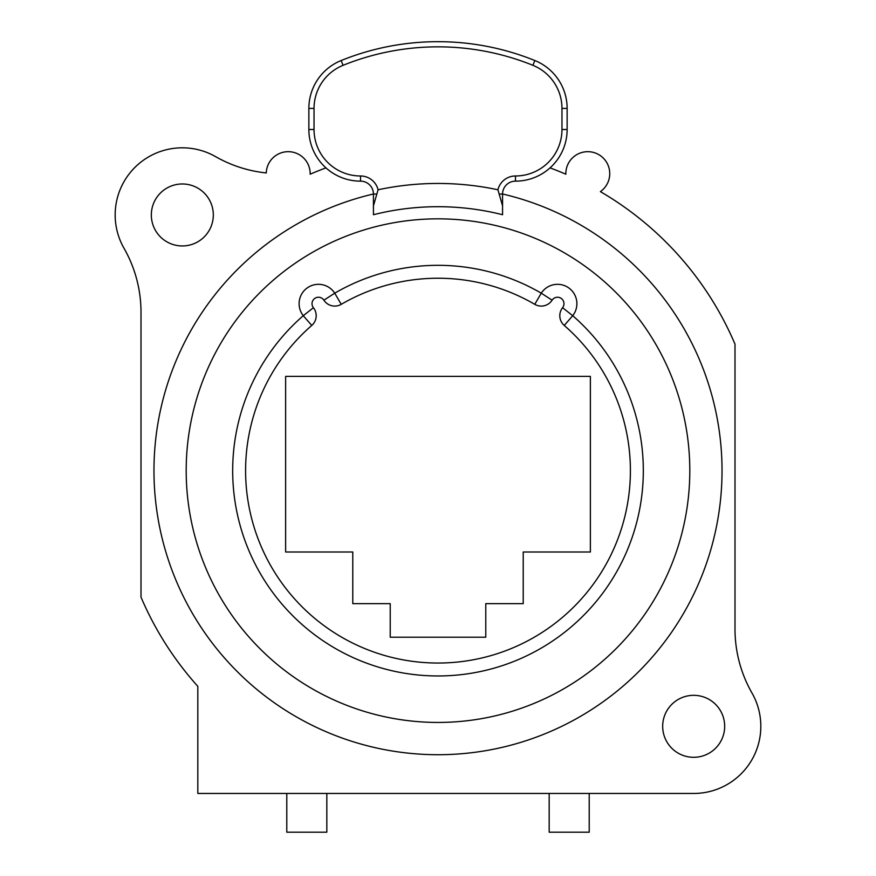 <?xml version="1.0" encoding="UTF-8"?>
<svg xmlns="http://www.w3.org/2000/svg" width="876" height="876" viewBox="0 0 876 876"><rect width="100%" height="100%" fill="white"/><g stroke="black" fill="none" stroke-linecap="round" stroke-linejoin="round"><path stroke-width="1.31" d="M213.317 214.959A30.988 30.988 0 0 0 182.328 183.971A30.988 30.988 0 0 0 151.329 214.959A30.988 30.988 0 0 0 182.328 245.948A30.988 30.988 0 0 0 213.317 214.959M325.96 167.874A322.828 322.828 0 0 0 310.159 174.204A21.955 21.955 0 0 0 288.839 151.69A21.955 21.955 0 0 0 266.271 172.944A129.133 129.133 0 0 1 215.616 156.651A67.145 67.145 0 0 0 124.009 248.258A129.133 129.133 0 0 1 141.003 312.283L141.003 597.158A322.828 322.828 0 0 0 197.823 686.346L197.823 793.459L693.672 793.459A67.145 67.145 0 0 0 751.991 693.025A129.133 129.133 0 0 1 734.997 628.99L734.997 344.115A322.828 322.828 0 0 0 600.378 191.625A21.955 21.955 0 0 0 597.673 154.034A21.955 21.955 0 0 0 565.841 174.204A322.828 322.828 0 0 0 550.04 167.874M724.671 726.313A30.988 30.988 0 0 0 693.672 695.325A30.988 30.988 0 0 0 662.683 726.313A30.988 30.988 0 0 0 693.672 757.302A30.988 30.988 0 0 0 724.671 726.313M373.439 193.99A284.087 284.087 0 0 0 438 754.718A284.087 284.087 0 0 0 502.561 193.99M438 218.836A251.806 251.806 0 0 0 186.194 470.642A251.806 251.806 0 0 0 438 722.437A251.806 251.806 0 0 0 689.806 470.642A251.806 251.806 0 0 0 438 218.836M311.757 325.445L303.282 315.699A205.312 205.312 0 0 0 289.485 612.412A205.312 205.312 0 0 0 586.515 612.412A205.312 205.312 0 0 0 572.718 315.699A19.371 19.371 0 0 0 568.798 287.941A19.371 19.371 0 0 0 541.259 293.175A205.312 205.312 0 0 0 334.741 293.175A19.371 19.371 0 0 0 307.202 287.941A19.371 19.371 0 0 0 303.282 315.699A205.312 205.312 0 0 0 289.485 612.412A205.312 205.312 0 0 0 586.515 612.412A205.312 205.312 0 0 0 572.718 315.699A19.371 19.371 0 0 0 568.798 287.941A19.371 19.371 0 0 0 541.259 293.175L534.765 304.333A192.402 192.402 0 0 0 341.235 304.333A12.91 12.91 0 0 1 323.901 300.183A6.461 6.461 0 0 0 314.725 298.442A6.461 6.461 0 0 0 313.411 307.695A12.91 12.91 0 0 1 311.757 325.445A192.402 192.402 0 0 0 298.825 603.487A192.402 192.402 0 0 0 577.174 603.487A192.402 192.402 0 0 0 564.243 325.445A12.91 12.91 0 0 1 562.589 307.695A6.461 6.461 0 0 0 561.275 298.442A6.461 6.461 0 0 0 552.099 300.183A12.91 12.91 0 0 1 534.765 304.333M590.369 376.373L590.369 551.99L523.224 551.99L523.224 603.641L485.775 603.641L485.775 637.213L390.225 637.213L390.225 603.641L352.776 603.641L352.776 551.99L285.631 551.99L285.631 376.373L590.369 376.373M378.082 189.774A287.186 287.186 0 0 1 497.918 189.774L502.561 205.816L502.561 214.719A263.939 263.939 0 0 0 373.439 214.719L373.439 194.056A12.91 12.91 0 0 0 360.518 181.146A51.651 51.651 0 0 1 308.867 129.495L308.867 108.416A51.651 51.651 0 0 1 341.158 60.532A258.256 258.256 0 0 1 534.853 60.532A51.651 51.651 0 0 1 567.133 108.416L567.133 129.495A51.651 51.651 0 0 1 515.482 181.146A51.651 51.651 0 0 0 567.133 129.495L561.965 129.495L561.965 108.416A46.483 46.483 0 0 0 532.915 65.317A253.098 253.098 0 0 0 343.085 65.317A46.483 46.483 0 0 0 314.035 108.416L314.035 129.495A46.483 46.483 0 0 0 360.518 175.977A18.078 18.078 0 0 1 378.082 189.774L373.439 205.816M502.561 205.816L502.561 194.056A12.91 12.91 0 0 1 515.482 181.146L515.482 175.977A46.483 46.483 0 0 0 561.965 129.495M286.791 793.459L286.791 832.2L326.825 832.2L326.825 793.459M589.209 793.459L589.209 832.2L549.175 832.2L549.175 793.459M564.243 325.445L572.718 315.699L562.589 307.695M313.411 307.695L303.282 315.699M323.901 300.183L334.741 293.175L341.235 304.333M552.099 300.183L541.259 293.175M499.221 194.056L502.561 194.056M497.918 189.774A18.078 18.078 0 0 1 515.482 175.977M376.779 194.056L373.439 194.056M360.518 175.977L360.518 181.146M561.965 108.416L567.133 108.416M532.915 65.317L534.853 60.532M343.085 65.317L341.158 60.532M314.035 108.416L308.867 108.416M314.035 129.495L308.867 129.495"/></g></svg>
